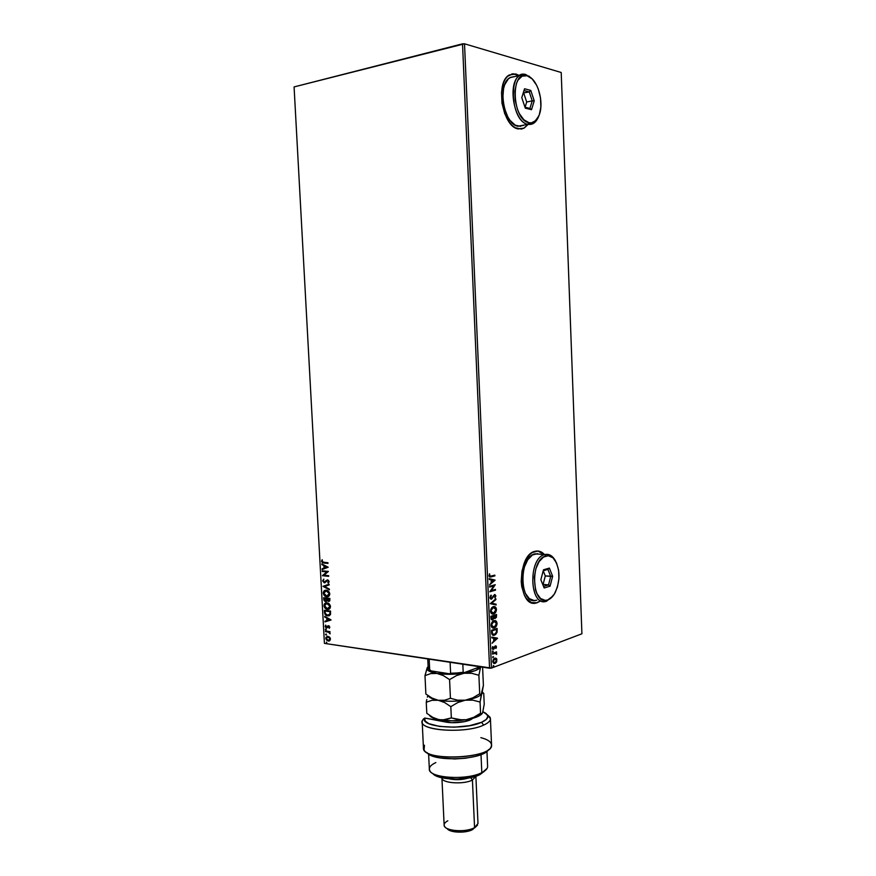 <?xml version="1.0" encoding="UTF-8"?>
<svg xmlns="http://www.w3.org/2000/svg" width="876" height="876" viewBox="0 0 876 876"><rect width="100%" height="100%" fill="white"/><g stroke="black" fill="none" stroke-linecap="round" stroke-linejoin="round"><path stroke-width="1.31" d="M521.581 129.013L523.914 128.148L527.735 124.622L523.848 128.192M512.854 73.814L519.041 75.588L516.095 74.077L519.26 75.533L513.073 73.759L507.576 76.322L505.31 79.125L503.503 82.815L501.521 92.254L501.97 103.149L504.762 113.749L509.438 122.388L512.252 125.531L515.241 127.743L521.264 129.057L524.067 128.148L527.954 124.578L524.133 128.104L518.285 128.925C502.419 127.075 494.82 81.851 509.449 74.909L516.095 74.077L511.748 73.967M536.156 602.951L533.506 603.137L536.955 602.732L540.481 600.805L536.375 602.973C517.771 608.721 516.391 554.793 535.116 551.289L535.126 551.289C538.576 550.457 541.697 551.541 544.478 554.541L540.788 551.77L537.995 551.026L532.258 552.548L529.531 554.76L524.899 561.713L521.965 571.108L521.22 581.456L521.724 586.471L524.363 595.187L526.388 598.538L531.458 602.611L537.163 602.754L540.7 600.827L536.375 602.973M540.569 551.749L544.27 554.53L537.787 551.015M493.735 595.483L495.225 595.647L495.006 597.98L495.882 595.877L494.951 594.541L491.535 598.418L490.516 597.388L491.392 595.625L491.086 595.122L490.286 596.129L490.111 598.428L491.283 599.206L494.546 595.308L495.301 596.041L495.006 597.98L495.882 595.877L494.579 594.563L491.535 598.418L490.516 597.388L491.086 595.122L489.936 597.618L491.556 599.151L494.546 595.308L491.556 599.151L490.878 599.151L493.725 595.483M494.721 618.412L496.374 617.383L496.528 614.481L490.889 616.31L491.217 619.288L492.673 619.901L494.053 617.941L495.29 618.434L496.528 614.481L490.889 616.31L490.965 618.193L492.509 619.934L494.053 617.941L495.137 618.467M324.416 643.378L294.084 86.921L462.528 43.833L489.564 668.235L324.416 643.378L491.469 668.092L464.521 43.8L561.209 72.5L581.916 633.786L491.469 668.092L581.916 633.786L561.209 72.5L464.521 43.8L491.469 668.092L489.564 668.235L462.528 43.833L464.521 43.8L294.084 86.921L324.416 643.378M329.639 637.159L327.602 636.272L325.96 637.323L325.883 638.889L327.066 640.564L329.836 640.663L330.219 637.98L327.668 636.272L325.806 638.341L328.642 641.09L329.836 640.663L330.482 639.02L329.639 637.159M325.489 630.994L325.522 631.64L328.905 632.33L330.055 633.895L329.376 632.187L330 631.629L325.489 630.994L325.522 631.64L328.588 632.176L330.055 633.895L329.376 632.187L330 631.629L325.489 630.994M325.697 625.114L325.149 626.362L325.85 627.643L327.055 627.873L328.642 626.384L329.475 628.081L329.179 625.946L328.062 625.76L326.343 627.238L325.697 625.114L325.149 626.362L326.529 627.917L328.555 626.373L329.267 628.3L329.836 627.128L328.401 625.716L326.474 627.26L325.697 625.114M324.47 612.269L325.084 614.394L326.836 615.708L329.08 615.806L330.427 614.613L330.559 611.087L324.361 610.298L324.47 612.269C324.81 614.547 325.883 615.762 327.657 615.894L330.515 614.361L330.559 611.087L324.361 610.298L324.47 612.269M323.671 597.706L323.945 600.257L324.996 601.418L326.376 601.505L327.142 600.454L328.314 601.385L329.792 600.794L329.88 598.428L323.671 597.706L323.77 599.392L325.631 601.604L327.142 600.454L328.675 601.429L329.88 598.428L323.671 597.706M323.058 586.285L329.409 589.8L329.376 589.088L324.547 586.504L329.146 584.938L329.113 584.226L323.058 586.394L329.409 589.8L329.376 589.088L324.547 586.504L329.146 584.938L329.113 584.226L323.058 586.285M322.248 571.459L326.858 571.918L322.478 575.718L328.686 576.342L328.642 575.685L324.01 575.225L328.412 571.415L322.215 570.813L322.248 571.459L322.565 570.845L322.248 571.459L326.858 571.918L322.467 575.565L328.686 576.342L328.642 575.685L324.01 575.225L328.412 571.415L322.215 570.813L322.248 571.459M323.791 563.027L327.985 563.421L327.952 562.753L322.587 562.074L322.16 559.72L321.536 561.264L322.401 562.731L327.985 563.421L327.952 562.753L323.813 562.381L322.171 561.319L322.16 559.72L321.536 561.264L323.791 563.027M328.193 567.254L321.842 563.936L323.912 565.71L324.032 568.108L322.105 568.787L322.138 569.499L328.193 567.254L321.842 563.936L323.912 565.71L324.032 568.108L322.105 568.787L322.138 569.499L328.193 567.254M322.598 580.876L324.23 582.825L327.438 580.591L328.456 581.346L328.161 583.142L329.113 581.894L328.577 580.405L327.35 579.923L323.912 582.058L323.233 580.898L323.846 579.113L322.598 580.876L323.89 579.178L322.598 580.876L324.372 582.847L327.657 580.591L328.489 581.533L328.161 583.142L329.124 581.609L327.591 579.934L324.372 582.201L323.233 580.898L323.846 579.113L322.598 580.876M326.31 590.216L324.24 590.774L323.266 593.129L324.525 595.735L326.704 596.764L328.807 596.227L329.77 593.632L328.5 591.223L326.047 590.194C324.416 590.117 323.485 591.092 323.266 593.129C323.791 595.384 324.93 596.589 326.704 596.764L327.022 596.786C328.653 596.863 329.573 595.877 329.781 593.818C329.234 591.574 328.084 590.369 326.31 590.216M327 602.852L324.514 603.794L323.967 605.918L325.215 608.338L327.668 609.411L329.902 608.448L330.427 606.104L329.179 603.871L326.66 602.83C325.062 602.765 324.164 603.728 323.956 605.732C324.481 607.977 325.62 609.203 327.383 609.389L327.766 609.411C329.365 609.477 330.274 608.502 330.471 606.488C329.923 604.232 328.763 603.027 327 602.852M331.029 619.901L324.689 616.375L326.759 618.215L326.879 620.591L324.952 621.193L324.985 621.894L331.04 620.011L324.689 616.375L326.759 618.215L326.879 620.591L324.952 621.193L324.985 621.894L331.029 619.901M325.806 629.001L325.346 629.592L326.047 630.074L326.157 629.176L325.325 629.472L325.949 630.085L325.806 629.001M326.08 633.972L325.653 634.684L326.474 634.969L326.255 634.027L325.598 634.443L326.222 635.067L326.08 633.972L325.598 634.443L326.474 634.958L326.069 633.983M326.518 642.086L326.573 643.17L326.507 642.086M496.254 658.336L494.59 658.248L493.177 659.716L492.783 661.917L493.834 663.482L495.378 663.274L496.681 661.741L496.78 658.982L495.816 658.27L496.582 659.957L496.254 658.336L495.093 658.084L492.761 661.61L494.688 663.548L496.429 662.212L496.582 659.957L496.429 662.212L493.944 663.515L496.243 661.676L496.254 658.336M492.476 653.397L492.509 654.12L495.597 653.222L496.637 654.438L496.024 652.839L496.593 651.897L492.476 653.397L492.509 654.12L495.312 653.211L496.637 654.438L496.024 652.839L496.593 651.897L492.476 653.397M492.684 646.587L492.202 648.448L493.024 649.434L495.269 646.652L495.925 648.481L496.418 647.331L496.188 646.083L495.159 645.962L493.155 648.689L492.684 646.587L492.192 648.273L493.265 649.423L495.367 646.608L495.925 648.481L496.451 646.882L495.608 648.218L496.451 646.882L495.323 645.897L493.298 648.678L492.684 646.587M491.578 632.527L492.553 635.056L495.564 634.618L497.042 632.319L497.13 628.431L491.491 630.337L491.578 632.527C491.819 634.761 492.651 635.68 494.108 635.297L497.075 632.154L497.13 628.431L491.491 630.337L491.578 632.527M490.341 603.575L496.123 604.966L496.09 604.188L491.71 603.214L495.893 599.611L495.86 598.823L490.341 603.695L496.123 604.966L496.09 604.188L491.71 603.214L495.893 599.611L495.86 598.823L490.341 603.575M489.629 587.062L493.845 585.836L489.826 591.804L495.488 590.128L495.455 589.406L491.239 590.643L495.258 584.697L489.596 586.329L489.629 587.062L493.845 585.836L489.826 591.804L495.488 590.128L495.455 589.406L491.239 590.643L495.258 584.697L489.596 586.329L489.629 587.062M491.064 576.934L494.885 575.861L494.852 575.138L489.991 576.298L489.575 573.78L488.994 575.882L489.793 577.098L494.885 575.861L494.852 575.138L490.834 576.255L489.575 575.587L489.575 573.78L488.994 575.751L491.064 576.934M495.06 580.098L489.268 578.664L489.301 579.463L491.162 579.923L491.283 582.584L489.531 584.872L495.071 580.219L489.268 578.664L489.301 579.463L491.162 579.923L491.283 582.584L489.531 584.872L495.06 580.098M493.319 606.707L491.425 608.185L490.516 610.846L490.878 612.784L492.64 614.065L495.137 612.992L496.429 610.2L495.728 607.309L493.319 606.707C491.71 607.178 490.779 608.7 490.516 611.273C490.932 613.463 491.885 614.383 493.374 614.021L493.659 613.945C495.279 613.463 496.21 611.93 496.451 609.335C496.024 607.145 495.05 606.247 493.538 606.641L493.319 606.707M493.922 620.712L492.027 622.223L491.118 624.895L491.491 626.833L493.243 628.081L495.728 626.964L497.02 624.161L496.32 621.281L493.922 620.712C492.312 621.215 491.381 622.748 491.129 625.322C491.524 627.479 492.454 628.377 493.922 628.026L494.25 627.939C495.882 627.435 496.812 625.891 497.053 623.296C496.626 621.139 495.685 620.252 494.195 620.635L493.922 620.712M497.535 638.166L491.775 637.104L491.808 637.892L493.67 638.232L493.779 640.871L492.049 643.269L497.546 638.286L491.775 637.104L491.808 637.892L493.67 638.232L493.779 640.871L492.049 643.269L497.535 638.166M492.783 650.956L492.673 652.193L492.783 650.956M493.024 656.496L492.903 657.734L493.024 656.496M493.407 665.519L493.298 666.756L493.407 665.519M294.106 87.348L324.394 642.984L294.106 87.348M490.352 576.966L494.414 575.258L494.885 575.861L490.078 577.021M489.87 576.309L489.136 575.631L489.487 573.933L489.136 575.543L489.969 576.298M489.268 578.729L494.622 580.054L489.268 578.729M491.316 580.022L491.852 582.102L491.316 580.022M493.703 580.547L491.852 582.102L491.764 580.065L493.703 580.547L491.852 582.102L491.764 580.065L493.703 580.547M494.809 584.818L490.801 590.599L494.809 584.818M495.028 589.537L495.488 590.128L489.826 591.628L495.028 589.537M493.407 585.792L489.618 586.887L493.407 585.792M490.746 598.396L490.067 597.344L490.834 595.373L491.392 595.625L490.067 597.344L491.031 598.396M494.699 594.541L495.882 595.877L494.765 597.684L495.444 595.987L494.94 594.684M495.444 599.184L495.893 599.611L491.272 603.17L496.09 604.188L495.685 604.878L495.652 604.133L491.272 603.17L495.444 599.184M494.119 606.575L496.013 609.291C495.772 611.875 494.841 613.408 493.221 613.89L495.126 612.401L495.98 610.156L495.553 607.626L494.119 606.575M492.367 613.266L491.743 613.08M491.589 612.992L490.845 609.663L492.115 607.791L493.725 607.287M493.965 607.32L492.914 607.375L490.659 611.021L493.352 607.429L495.882 609.554L493.626 613.222L490.659 611.021L492.564 613.277M496.101 614.623L496.582 615.817L494.841 618.379L496.013 617.131L496.101 614.623M493.615 617.887L492.673 619.901L491.907 619.912L493.615 617.887M491.775 619.135L491.097 617.624L491.983 619.157M491.097 617.624L491.053 616.792L493.604 616.167L492.64 619.168L491.097 617.624L491.502 616.846L491.097 617.624M494.403 617.69L493.735 615.927L495.542 615.346L496.013 616.146L495.247 617.711L493.735 615.927L495.98 615.39L493.735 615.927L495.98 615.39L495.838 617.197L494.732 617.7M491.502 616.846L493.604 616.167L491.053 616.792L493.604 616.167L492.805 619.102L491.83 618.938L491.502 616.846M494.776 620.58L496.615 623.241C496.374 625.836 495.444 627.38 493.812 627.884L495.728 626.362L496.582 624.106L496.243 621.763L494.776 620.58M492.969 627.271L492.345 627.096M492.192 627.008L491.447 623.701L492.717 621.807L494.327 621.27M494.611 621.325L493.516 621.38L491.261 625.048L493.954 621.434L496.473 623.515L494.228 627.216L491.261 625.048L493.122 627.282M496.692 628.585L497.075 632.154L494.491 635.188L493.111 635.297L496.21 633.271L496.692 628.585M493.33 634.542L491.918 633.479L491.655 630.819L496.582 629.351L496.528 631.957L494.458 634.465L491.918 633.479L491.699 631.596L492.706 634.421M492.137 631.651L491.655 630.819L492.137 631.651L492.104 630.873L496.582 629.351L496.396 632.472L494.776 634.344L492.684 634.125L492.137 631.651M491.775 637.126L497.097 638.1L491.775 637.126M493.823 638.286L494.349 640.367L493.823 638.286M496.188 638.692L494.349 640.367L494.261 638.341L496.188 638.692L494.349 640.367L494.261 638.341L496.188 638.692M495.334 646.619L494.568 646.849L494.075 648.908L492.783 649.368L494.929 646.543M493.024 648.645L492.246 647.868L493.079 646.871L492.246 647.955L492.947 648.601M495.509 645.842L496.013 646.817L495.509 645.842M492.717 650.988L493.276 651.394L492.454 652.072L492.717 650.988M496.166 652.051L496.626 652.62L495.586 652.773L496.747 653.846L496.232 654.273L495.586 652.773L496.166 652.051M495.345 653.211L492.498 653.901L494.874 653.146M492.958 656.529L493.516 656.923L492.695 657.613L492.958 656.529M493.976 662.771L493.024 662.157L492.947 660.438L495.126 658.763M495.236 658.796L494.36 658.84L492.827 661.358L494.798 658.894L496.517 660.208L494.962 662.738L492.827 661.358L494.086 662.771M493.352 665.552L493.9 665.946L493.079 666.636L493.352 665.552M493.626 613.222L491.819 612.872L491.097 610.725L492.181 608.174L494.173 607.331L495.411 608.086L495.882 609.893L495.148 612.028L493.626 613.222M494.228 627.216L492.279 626.756L491.732 624.413L492.783 622.201L494.765 621.325L496.013 622.059L496.473 623.865L495.75 626.001L494.228 627.216M494.962 662.738L493.659 662.497L493.287 660.953L495.345 658.796L496.517 660.438L494.962 662.738M327.974 563.301L324.131 562.95L321.536 561.264L322.335 559.852L321.875 561.188L322.554 562.534L327.974 563.301M322.488 569.378L322.105 568.787L324.383 568.02L324.251 565.633L321.875 564.648L322.193 564.122L324.251 565.633L324.383 568.02L322.445 568.71L322.488 569.378M327.044 567.09L324.558 566.049L327.044 567.09L324.657 567.889L327.044 567.09L324.657 567.889L324.558 566.049L327.044 567.09M328.675 576.233L322.478 575.718L327.208 571.842L322.587 571.382L327.208 571.842L322.828 575.631L328.675 576.233M324.81 582.113L327.295 579.934M328.467 582.233L328.434 582.967L327.755 582.595L328.829 581.456L327.996 580.514M325.04 582.77L322.948 580.799L323.583 582.19L325.029 582.77M328.139 580.536L328.588 582.124M327.219 579.967L326.211 580.985M326.003 581.259L325.412 581.872M329.398 589.526L323.058 586.394L329.398 589.526M328.007 596.655L327.044 596.676C325.281 596.501 324.131 595.297 323.616 593.041L325.401 590.238L323.846 591.639L324.01 594.519L325.565 596.173L328.007 596.655M326.923 590.818L329.157 592.505L329.168 595.045M329.026 595.253L327.887 595.976M329.146 593.775L326.66 596.107L323.901 593.183L326.124 590.851L329.496 593.687L328.347 595.68L326.211 596.019L324.35 594.596L324 592.307L325.478 590.917L326.803 590.961L328.336 591.902L329.146 593.775M327.755 596.008L329.496 593.687L326.693 590.785M329.223 601.33L327.482 600.367L329.146 601.33M326.343 601.516L323.77 599.392L324.021 597.739L324.449 600.487L326.343 601.516M327.011 598.943L326.113 600.87L327.011 598.943M324.689 598.341L326.989 598.615L326.989 599.972L325.598 600.958L324.339 598.428L326.989 598.615L324.689 598.341M328.96 600.673L329.617 598.921L328.456 600.761L327.624 598.691L329.617 598.921L328.982 600.673M327.285 598.779L329.617 598.921L327.285 598.779L329.267 599.009L329.113 600.553L327.613 600.268L327.285 598.779M328.741 609.269L327.723 609.291C325.96 609.105 324.821 607.889 324.295 605.644L326.036 602.874L324.525 604.243L324.689 607.123L326.244 608.787L328.752 609.269M327.602 603.455L329.836 605.152L329.847 607.692M329.704 607.9L328.577 608.612M329.836 606.433L327.35 608.732L324.58 605.787L326.759 603.487L330.175 606.345L329.026 608.327L326.901 608.645L325.029 607.21L324.678 604.922L326.168 603.542L327.493 603.597L329.015 604.56L329.836 606.433M328.478 608.634L330.175 606.345L327.383 603.422M329.157 615.784L327.996 615.806C326.222 615.664 325.16 614.448 324.81 612.171L325.872 614.821L329.157 615.784M328.839 615.138L330.252 613.846L330.296 611.568L329.902 613.945L327.624 615.248L325.314 613.496L325.029 611.032L330.296 611.568L325.368 610.933L330.296 611.568L330.252 613.846L329.31 614.996M325.335 621.796L324.952 621.193L327.23 620.493L327.098 618.117L324.722 617.076L325.051 616.573L327.098 618.117L327.23 620.493L325.292 621.095L325.335 621.796M329.88 619.66L327.405 618.576L329.88 619.66L327.504 620.394L329.88 619.66L327.504 620.394L327.405 618.576L329.88 619.66M328.982 626.285L329.485 628.07L328.85 627.862L329.628 626.997L328.588 626.373M327.164 627.829L325.149 626.362L325.806 625.223L325.653 626.877L327.164 627.829M327.033 627.161L327.898 625.836L327.306 627.019M326.211 629.986L325.664 629.373L326.211 629.986M330.033 632.133L329.376 632.187L330.033 632.133M327.766 631.815L329.398 632.319L330.164 633.622L328.938 632.078L325.522 631.64L325.839 631.038L327.383 631.76M329.354 640.947L328.259 641.057L325.806 638.341L327.285 636.304M326.398 637.027L326.42 639.316L329.026 640.98M329.124 640.301L330.274 638.834L328.369 636.841L329.923 638.943L329.595 639.962L328.062 640.378L326.573 639.217L326.671 637.389L328.369 636.841L330.274 638.834L328.215 640.411L326.354 638.418L327.777 636.852M327.733 636.918L330.274 638.834L329.442 640.214M326.934 643.061L326.376 642.447L326.934 643.061M324.657 567.889L324.558 566.049L326.693 567.166L324.657 567.889M326.66 599.031L326.398 600.651L325.325 600.892L324.339 598.428L326.66 599.031M329.956 611.656L329.934 613.835L328.971 615.083L326.967 615.094L325.401 613.704L325.029 611.032L329.956 611.656M327.504 620.394L327.405 618.576L329.54 619.759L327.504 620.394M427.762 658.927L428.178 667.884L430.882 670.852L429.525 669.833L430.882 670.852L449.443 673.786L450.603 673.239L450.1 662.289L450.603 673.239L464.149 672.691L449.443 673.786L464.149 672.691L478.526 667.326L464.149 672.691L463.185 672.297L462.824 664.205L463.185 672.297L449.443 673.786L430.882 670.852L429.689 669.943L429.174 659.146L429.689 669.943L428.342 668.552L428.452 666.888M483.651 725.109C489.257 722.547 491.37 719.919 489.98 717.214L487.286 714.728L490.418 718.714C490.429 720.948 488.173 723.083 483.651 725.109C466.032 733.606 420.644 730.989 422.188 721.813L422.528 720.28C415.728 730.223 464.488 734.34 483.651 725.109L481.548 722.306L483.651 725.109M423.228 719.196L424.74 718.046C419.144 727.146 463.941 730.726 481.548 722.306L486.29 719.437L487.866 716.415L486.202 713.568L482.939 711.717L487.472 715.035C488.742 717.532 486.771 719.952 481.548 722.306L469.558 725.678L454.315 727.179L439.533 726.434L428.791 723.653L425.145 721.003L424.74 718.046L451.556 722.667L464.685 721.627L472.547 718.364C469.711 721.769 454.436 723.861 445.566 722.021L424.74 718.046L423.513 719.251M432.7 773.377C436.905 780.264 467.795 781.118 479.938 774.603L481.811 772.632C468.277 779.892 433.642 778.687 429.963 770.957C428.298 767.989 430.247 765.197 435.821 762.569M446.848 828.357L447.154 828.608C449.629 832.835 466.12 833.426 472.722 829.506L474.562 827.634L472.427 780.045L470.653 777.614L472.427 780.045C463.601 784.808 441.274 783.155 441.92 777.855C441.154 783.144 463.568 784.83 472.427 780.045L474.562 827.634C466.864 832.211 447.548 831.51 444.701 826.594C443.409 824.557 444.439 822.63 447.8 820.79M468.233 778.074C462.123 779.859 455.947 780.144 449.706 778.939C455.947 780.144 462.123 779.859 468.233 778.074M441.92 777.899L444.132 825.05C443.519 830.941 465.791 832.89 474.562 827.634L477.989 823.506L475.887 776.311L472.427 780.045L475.887 776.311M428.616 754.039L429.339 769.095C428.112 777.976 466.766 780.735 481.811 772.632L481.012 754.597L481.811 772.632C485.698 770.683 487.636 768.624 487.614 766.445L486.957 751.323M441.832 721.309L441.789 720.16L441.832 721.309M422.199 721.89L423.447 748.027C421.871 761.901 494.053 758.627 491.556 744.928L491.545 744.841M487.768 750.557L482.939 753.776L475.197 756.437L465.408 758.244L454.699 758.966L439.664 757.86L432.032 755.802L427.324 752.977M484.483 771.219L479.938 774.603L472.033 777.308L456.604 779.147L441.887 777.8L435.109 775.359L433.062 773.804M470.773 718.813L470.905 719.557L470.773 718.813M475.208 827.437L470.773 830.393L463.01 832.047L454.622 831.839L448.49 829.824M477.53 825.104L475.646 826.977M487.122 768.361L479.938 774.603L484.658 770.957M426.897 752.495C432.766 762.35 483.585 759.974 488.523 749.615M480.869 737.636C489.268 739.913 492.673 742.99 491.086 746.845C487.089 758.507 428.802 761.156 424.05 749.889L424.477 745.224M469.591 720.171L469.547 719.087L469.591 720.171M464.116 673.25L471.682 673.305L478.898 675.265L479.709 693.77L472.821 697.843L465.331 700.187L457.743 700.198L450.439 698.292L449.574 679.601L456.582 675.538L464.116 673.25C454.348 674.575 445.304 674.64 436.993 673.436L443.387 675.615L449.574 679.601L450.439 698.292L444.57 700.242L438.252 700.285L431.912 698.019L425.867 694.011L424.991 675.626L430.718 673.6L436.993 673.436C429.733 672.177 426.448 670.348 427.127 667.961L424.991 675.626L425.867 694.011L431.912 698.019L438.252 700.285C446.552 701.621 455.575 701.588 465.331 700.187L457.743 700.198L450.439 698.292L444.57 700.242L438.252 700.285L444.636 702.563L450.822 706.647L457.809 702.541L465.331 700.187C473.544 698.829 478.822 696.924 481.154 694.493C478.822 696.924 473.544 698.829 465.331 700.187L472.876 700.165L480.07 702.048L481.756 693.562L480.749 694.635L479.709 693.77L478.898 675.265L480.595 667.096C479.041 669.702 473.555 671.75 464.116 673.25L471.682 673.305L478.898 675.265L480.595 667.096L475.339 670.589L464.116 673.25L450.001 674.301L436.993 673.436L443.387 675.615L449.574 679.601L456.582 675.538L464.116 673.25M481.69 691.701L481.756 693.562L482.216 692.149L483.399 685.284L482.599 667.227L483.399 685.284L481.263 694.383M428.463 695.916L428.463 695.916C429.459 697.8 432.722 699.256 438.252 700.285L444.636 702.563L450.822 706.647L451.337 717.915L442.38 720.05L436.544 719.152L430.904 716.809M428.506 696.004C429.558 697.854 432.81 699.278 438.252 700.285C446.552 701.621 455.575 701.588 465.331 700.187L472.876 700.165L480.07 702.048L480.563 713.217L473.686 717.324L466.207 719.711L452.136 720.817L439.161 719.743C447.461 721.178 456.473 721.167 466.207 719.711C474.299 718.32 479.533 716.36 481.92 713.82L475.055 717.608L466.207 719.711L458.641 719.765L451.337 717.915L445.479 719.776L439.161 719.743L432.832 717.4L426.798 713.327L426.262 702.234L431.988 700.318L438.252 700.285L431.988 700.318L426.262 702.234L426.798 713.327L432.832 717.4L439.161 719.743C433.872 718.692 430.653 717.225 429.503 715.342M480.749 694.635L479.709 693.77L472.821 697.843L457.809 702.541L450.822 706.647L451.337 717.915L462.418 720.028L466.207 719.711L473.686 717.324L480.563 713.217L480.07 702.048L481.285 694.986L482.742 692.5L483.749 693.365L484.22 704.249L482.599 712.757L481.603 713.962L480.563 713.217L481.603 713.962M427.357 667.501L424.991 675.626L430.718 673.6L436.993 673.436L428.725 670.928L427.127 669.275L427.74 667.008M426.798 699.53L426.262 702.234L426.798 699.53M427.86 695.5L427.357 697.154L427.86 695.5M482.785 711.739L484.22 704.249L483.749 693.365L482.742 692.5L481.745 693.584M482.534 712.911L482.107 713.644M539.977 554.212L535.006 553.851L544.784 554.585L545.923 555.964C549.088 555.187 551.902 556.304 554.366 559.326C560.246 569.072 560.509 580.197 555.143 592.702C553.03 596.567 550.533 598.998 547.642 600.005L550.04 598.801L554.322 594.114L557.432 587.051L558.943 578.675L558.614 570.199L556.512 562.874L552.92 557.793L548.354 555.734L543.503 557.048L539.112 561.615L535.86 568.743L534.272 577.339L535.521 590.019L536.846 593.501L540.569 598.516L545.211 600.367L547.642 600.005L546.602 601.177L552.844 596.173L547.642 600.005C531.622 606.444 529.706 559.227 545.923 555.964L544.784 554.585C527.582 558.001 529.619 608.032 546.602 601.177L545.934 601.363C529.279 606.597 528.02 557.837 544.784 554.585L535.006 553.851C518.165 557.07 519.424 605.535 536.167 600.356M544.784 554.585L544.828 554.574C549.219 553.632 552.833 555.855 555.669 561.242L553.72 558.154C551.103 554.957 548.124 553.763 544.784 554.585M550.073 586.164L544.182 587.993L540.853 579.792L543.47 569.794L549.372 568.097L552.636 576.266L550.073 586.164L552.636 576.266L549.372 568.097L547.916 569.422L550.719 576.419L545.299 575.937L543.208 570.78L547.916 569.422L550.719 576.419L548.518 584.905L543.087 584.402L545.299 575.937L552.636 576.266L550.719 576.419L548.518 584.905L543.558 586.427L548.518 584.905L550.073 586.164L548.518 584.905L543.087 584.402L545.299 575.937L543.208 570.78L547.916 569.422L549.372 568.097L543.47 569.794L540.853 579.792L544.182 587.993L550.073 586.164M537.59 553.61L532.433 554.99L527.746 559.775L524.275 567.276L522.589 576.32L522.972 585.497L525.337 593.326L529.312 598.615L534.25 600.553L536.846 600.169M527.91 124.304L528.962 122.706C512.055 120.132 510.007 69.73 527.133 75.763L525.961 74.624C507.806 68.208 509.974 121.622 527.91 124.304C513.686 122.52 506.952 81.588 520.048 75.358L525.961 74.624L532.29 79.048L525.961 74.624L527.133 75.763L522.151 76.135L518.034 80.088L516.511 83.242L514.847 91.301L515.208 100.598L517.563 109.653L519.369 113.639L523.87 119.771L528.962 122.706L531.491 122.837L536.002 120.439L539.288 114.876L540.864 107.003L540.525 97.981L538.302 89.122L536.572 85.158L532.192 78.949L527.133 75.763L529.881 77.044C538.324 82.169 543.514 101.802 539.715 113.562C537.481 120.45 533.9 123.505 528.962 122.706L527.91 124.304L517.946 126.243L527.91 124.304C532.674 125.115 536.287 122.421 538.762 116.19L533.177 123.571L527.91 124.304M520.629 126.363L515.219 125.158L509.996 120.33L507.719 116.749L504.302 107.923L502.813 98.079L503.525 88.761L504.664 84.775L508.321 78.928L510.686 77.296L514.519 76.617L510.04 77.625C496.878 83.844 503.667 124.502 517.946 126.243L523.257 125.498M531.524 109.686L525.304 108.164L521.789 97.674L524.549 88.761L530.768 90.425L534.229 100.839L531.524 109.686L534.229 100.839L530.768 90.425L529.268 91.925L523.235 92.987L529.268 91.925L532.236 100.849L526.695 102.01L523.728 93.119L526.695 102.01L532.236 100.849L529.914 108.427L524.987 107.222L529.914 108.427L531.524 109.686L529.914 108.427L532.236 100.849L534.229 100.839L532.236 100.849L529.268 91.925L530.768 90.425L524.549 88.761L521.789 97.674L525.304 108.164L531.524 109.686M524.001 90.535L529.268 91.925L524.001 90.535M525.085 107.244L526.695 102.01L525.085 107.244M489.98 717.214L487.472 715.035M490.418 718.714L491.556 744.928M422.528 720.28L424.51 718.2M472.306 718.429L471.66 719.097M442.884 720.302L442.938 721.517M469.678 719.054L469.722 720.116M535.05 553.84L544.828 554.574M553.72 558.154L554.366 559.326M510.04 77.625L520.048 75.358M528.874 75.993L529.881 77.044"/></g></svg>

